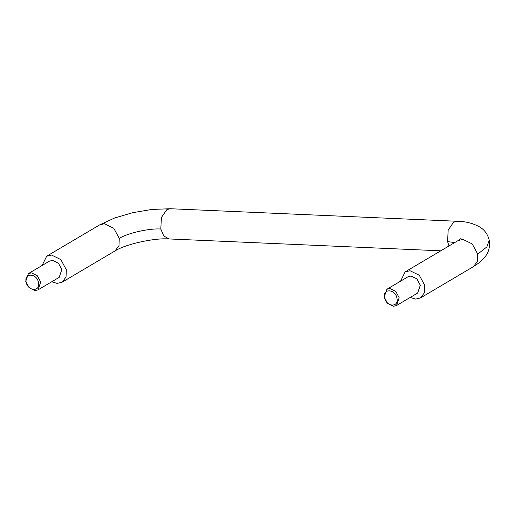 <?xml version="1.0" encoding="UTF-8"?>
<svg xmlns="http://www.w3.org/2000/svg" width="515" height="515" viewBox="0 0 515 515"><rect width="100%" height="100%" fill="white"/><g stroke="black" fill="none" stroke-linecap="round" stroke-linejoin="round"><path stroke-width="0.77" d="M51.712 281.782L57.171 283.405L62.058 282.239L115.019 250.927L118.991 245.687L119.261 238.445C126.922 233.231 149.768 228.068 160.802 229.053L161.407 217.497L166.821 209.657L170.137 208.723M396.949 298.224C399.164 307.693 386.121 307.12 384.589 297.683C382.381 288.213 395.417 288.78 396.949 298.224M62.058 282.239L66.042 277.006L66.313 269.751L60.828 259.573L51.558 255.054L46.672 256.219L42.088 265.502M38.033 289.868L59.174 277.366L61.839 269.557L58.407 263.191L52.607 260.365L49.549 261.092L28.409 273.594L25.75 281.402L29.181 287.769L34.981 290.595L38.033 289.868L40.698 282.059L37.267 275.692L31.467 272.866L28.409 273.594M448.99 245.958L447.58 241.593L454.7 242.584M489.237 240.248L486.868 246.91L477.727 254.12L477.457 261.375L473.472 266.609L478.905 262.933L485.458 256.322C488.877 251.79 490.132 246.434 489.237 240.248M26.123 282.008C27.656 291.445 40.691 292.018 38.483 282.542C36.951 273.105 23.909 272.532 26.123 282.008M400.554 281.184L405.138 271.894L410.024 270.729L419.294 275.248L424.778 285.426L424.508 292.681L420.523 297.921L415.637 299.086L410.178 297.458M386.874 289.269L408.015 276.767L411.073 276.04L416.873 278.866L420.304 285.233L417.646 293.041L396.505 305.543L393.447 306.277L387.647 303.444L384.216 297.078L386.874 289.269L389.932 288.542L395.732 291.368L399.164 297.734L396.505 305.543M440.769 250.824L168.972 238.934L163.77 235.947L160.802 229.053M119.261 238.445L113.776 228.261L104.5 223.742L99.743 224.83M447.58 241.593L448.179 230.038L453.593 222.197L457.397 221.296M458.215 240.511L462.972 239.417L472.242 243.943L477.727 254.12M168.978 238.928C153.625 237.795 124.933 244.477 115.012 250.914M99.607 224.92L114.691 217.967L132.825 212.656L151.861 209.444L170.285 208.736M457.056 221.283C465.875 221.347 473.678 223.407 480.469 227.45C484.924 230.347 487.853 234.634 489.25 240.305M461.015 238.516L458.073 240.602M99.614 224.907L46.672 256.219M170.291 208.73L457.063 221.27M405.138 271.894L458.08 240.582M473.472 266.609L420.523 297.921"/></g></svg>
